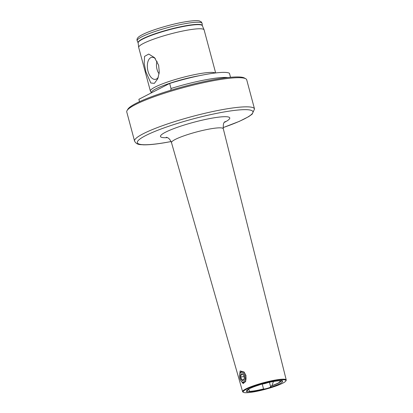 <?xml version="1.0" encoding="UTF-8"?>
<svg xmlns="http://www.w3.org/2000/svg" width="413" height="413" viewBox="0 0 413 413"><rect width="100%" height="100%" fill="white"/><g stroke="black" fill="none" stroke-linecap="round" stroke-linejoin="round"><path stroke-width="0.62" d="M239.525 376.166L240.134 370.946L244.124 372.01L245.988 375.51L245.678 381.509L243.143 383.558L240.789 380.616M259.065 385.055A4.966 0.707 -15 0 1 264.681 383.455A18.626 2.659 -15 0 1 273.845 381.447A18.626 2.659 -15 0 1 280.406 380.781A4.966 0.707 -15 0 1 282.477 380.817A4.966 0.707 -15 0 1 282.265 381.116L280.69 381.106A16.933 2.416 -15 0 1 271.424 385.881L270.009 387.425A4.966 0.707 -15 0 1 264.392 389.025L263.546 388.927A18.12 2.586 -15 0 1 249.426 391.328L248.667 391.7A4.966 0.707 -15 0 1 246.597 391.669A4.966 0.707 -15 0 1 246.804 391.369A18.626 2.659 -15 0 1 247.211 390.032A18.626 2.659 -15 0 1 259.065 385.055M253.474 391.937A22.137 3.159 -15 0 1 243.494 392.35A22.137 3.159 -15 0 1 252.364 386.744A22.137 3.159 -15 0 1 275.595 380.549A22.137 3.159 -15 0 1 285.811 381.013A22.137 3.159 -15 0 1 253.474 391.937M243.494 392.35L242.952 392.045A22.586 3.221 -15 0 1 242.607 391.663A22.586 3.221 -15 0 1 253.308 385.856A22.586 3.221 -15 0 1 275.708 379.996A22.586 3.221 -15 0 1 286.24 379.97A22.586 3.221 -15 0 1 286.126 380.471L285.811 381.013M155.381 58.661A11.161 6.066 -99.6 0 0 152.598 57.319A11.161 6.066 -99.6 0 0 148.014 71.227A11.161 6.066 -99.6 0 0 156.3 79.095A11.161 6.066 -99.6 0 0 158.344 77.148M157.054 61.248A9.029 4.91 -99.6 0 0 157.017 69.327A9.029 4.91 -99.6 0 0 159.108 73.793M145.903 71.857L144.173 63.416L144.571 56.395L148.752 54.051L154.56 57.686L158.644 65.3L159.279 72.265L157.735 78.806L154.374 83.354L150.812 83.003L145.903 71.857M134.571 141.112L126.76 111.969A62.095 8.859 -15 0 1 127.059 110.57A62.095 8.859 -15 0 1 217.77 79.921A62.095 8.859 -15 0 1 245.761 78.764A62.095 8.859 -15 0 1 246.716 79.828L254.522 108.97A62.095 8.859 -15 0 0 225.575 109.063A62.095 8.859 -15 0 0 164.059 125.139A62.095 8.859 -15 0 0 134.571 141.112C136.848 145.361 140.848 144.436 143.203 144.824C148.468 144.958 155.742 144.235 165.024 142.661L171.111 141.556M127.059 110.57L127.854 109.223A60.964 8.694 -15 0 1 216.913 79.136A60.964 8.694 -15 0 1 244.398 77.995L245.761 78.764M199.696 75.631A33.365 4.76 -15 0 0 166.604 84.381A33.365 4.76 -15 0 0 151.39 92.858L150.461 91.263A33.871 4.832 -15 0 1 150.389 91.092A33.871 4.832 -15 0 1 166.47 82.378A33.871 4.832 -15 0 1 200.026 73.612A33.871 4.832 -15 0 1 215.307 72.987M150.389 91.092L138.696 47.459A33.871 4.832 -15 0 1 138.675 47.366A33.871 4.832 -15 0 1 155.066 38.646A33.871 4.832 -15 0 1 188.338 29.979A33.871 4.832 -15 0 1 204.094 29.834A33.871 4.832 -15 0 1 204.125 29.927L215.653 72.946M246.804 391.369L247.976 389.862A16.933 2.416 -15 0 1 248.094 389.433M264.392 389.025A18.626 2.659 -15 0 1 248.667 391.7M282.265 381.116A18.626 2.659 -15 0 1 270.009 387.425M247.976 389.862L248.512 389.588A16.37 2.333 -15 0 1 248.528 389.521A16.37 2.333 -15 0 1 248.956 388.948M139.522 101.681L138.882 99.296L169.666 83.447A47.474 6.773 -15 0 1 229.447 73.292L230.521 77.298M170.858 90.23L171.018 88.506L169.666 83.447M171.018 88.506A47.474 6.773 -15 0 1 227.919 77.556M280.69 381.106L280.153 381.385A16.37 2.333 -15 0 1 271.96 385.603L271.424 385.881M273.995 381.421A14.677 2.091 -15 0 1 273.391 381.674L271.96 385.603M280.153 381.385L279.364 380.796M260.706 384.462A18.12 2.586 165 0 0 262.245 384.08A4.966 0.707 165 0 0 267.763 382.691M248.822 389.072L249.426 391.328M262.245 384.08L263.546 388.927M243.624 379.96L241.827 379.898L240.624 377.074L241.218 374.312L243.014 374.369M241.951 373.801A3.387 1.843 80.4 0 1 243.056 374.41A3.387 1.843 80.4 0 1 243.923 379.495A3.387 1.843 80.4 0 1 242.679 380.507A3.387 1.843 80.4 0 1 240.449 377.09A3.387 1.843 80.4 0 1 241.951 373.801M239.958 373.713L240.196 373.151A5.643 3.067 80.4 0 1 241.93 371.493A5.643 3.067 80.4 0 1 242.271 371.468A5.643 3.067 80.4 0 1 245.947 376.852A5.643 3.067 80.4 0 1 243.82 382.624A5.643 3.067 80.4 0 1 243.479 382.644A5.643 3.067 80.4 0 1 241.636 381.627L241.223 381.178A4.966 2.7 80.4 0 1 239.958 373.713A4.966 2.7 80.4 0 1 241.781 372.237A4.966 2.7 80.4 0 1 245.054 377.245A4.966 2.7 80.4 0 1 242.849 382.071A4.966 2.7 80.4 0 1 241.223 381.178M244.057 376.491L240.624 377.074M243.866 379.552L241.827 379.898M202.329 25.694A33.236 4.739 -15 0 0 186.867 25.838A33.236 4.739 -15 0 0 154.219 34.341A33.236 4.739 -15 0 0 138.133 42.895L138.118 42.833A33.241 4.739 -15 0 1 153.512 34.294A33.241 4.739 -15 0 1 186.795 25.565A33.241 4.739 -15 0 1 202.313 25.632L204.094 29.834M242.607 391.663L171.503 142.645A26.814 3.825 -15 0 1 184.208 135.748A26.814 3.825 -15 0 1 210.8 128.794A26.814 3.825 -15 0 1 223.304 128.763C223.144 124.819 223.521 122.661 224.424 122.289L225.116 121.505M167.384 137.643A35.843 5.111 -15 0 1 169.444 130.379A35.843 5.111 -15 0 1 213.036 117.979A35.843 5.111 -15 0 1 224.373 122.372M171.101 141.53A59.833 8.534 -15 0 1 165.226 142.593A59.833 8.534 -15 0 1 145.619 135.614A59.833 8.534 -15 0 1 225.028 111.804A59.833 8.534 -15 0 1 223.097 127.596M137.214 40.902A33.613 4.796 -15 0 1 152.779 32.266A33.613 4.796 -15 0 1 186.439 23.438A33.613 4.796 -15 0 1 202.133 23.505L201.384 21.935L199.448 20.949C197.951 20.531 194.518 20.299 185.169 21.817C170.641 24.212 149.558 30.598 141.597 35.074C135.433 38.28 137.25 40.366 137.214 40.902L138.118 42.833M281.589 380.652L281.712 381.111M269.446 382.309L270.654 386.805M138.133 42.895L138.675 47.366M202.313 25.632L202.133 23.505M223.103 127.627L239.442 121.314L248.688 116.631L252.162 114.158L254.522 108.97M171.503 142.645C169.046 136.884 166.444 137.612 166.284 137.255L166.289 137.255M286.24 379.97L223.304 128.763"/></g></svg>
